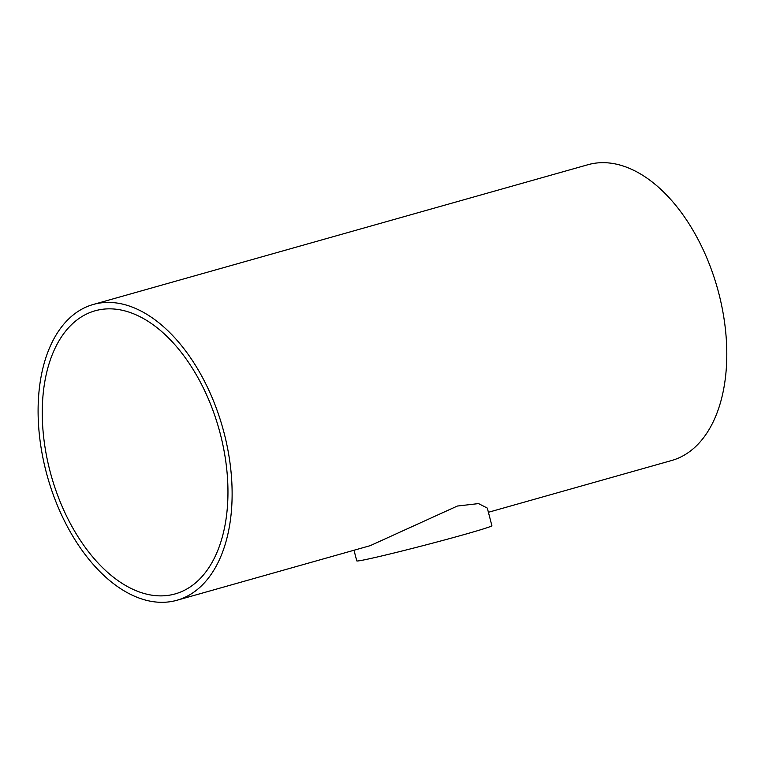 <?xml version="1.0" encoding="UTF-8"?>
<svg xmlns="http://www.w3.org/2000/svg" width="765" height="765" viewBox="0 0 765 765"><rect width="100%" height="100%" fill="white"/><g stroke="black" fill="none" stroke-linecap="round" stroke-linejoin="round"><path stroke-width="1.15" d="M220.224 433.612A147.109 87.057 74.2 0 1 175.109 593.927A147.109 87.057 74.2 0 1 51.332 476.031A147.109 87.057 74.2 0 1 95.118 310.791A147.109 87.057 74.2 0 1 220.224 433.612M370.231 545.655L457.346 506.048L478.555 503.59L487.315 508.094L491.895 525.698A69.816 1.951 165.4 0 1 424.833 545.187A69.816 1.951 165.4 0 1 356.777 560.898L354.004 550.245M93.33 304.451A153.708 90.959 -105.8 0 0 47.573 477.092A153.708 90.959 -105.8 0 0 176.897 600.276A153.708 90.959 -105.8 0 0 224.04 432.77A153.708 90.959 -105.8 0 0 93.33 304.451L587.998 164.705A153.708 90.959 74.2 0 1 718.718 293.024A153.708 90.959 74.2 0 1 671.574 460.53L488.405 512.282M370.241 545.655L176.897 600.276"/></g></svg>
